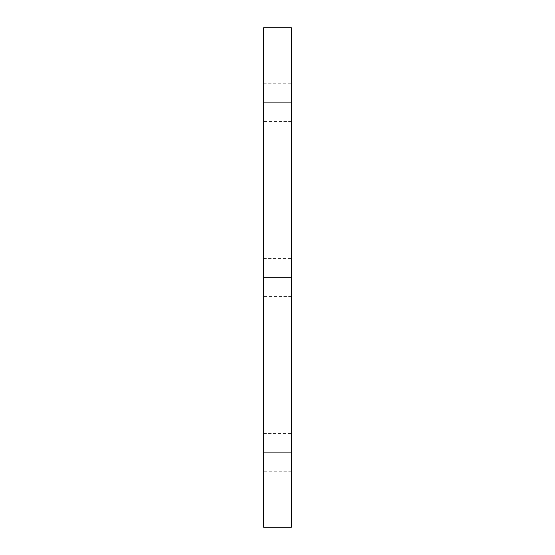 <?xml version="1.0" encoding="UTF-8"?>
<svg xmlns="http://www.w3.org/2000/svg" width="555" height="555" viewBox="0 0 555 555"><rect width="100%" height="100%" fill="white"/><g stroke="black" fill="none" stroke-linecap="round" stroke-linejoin="round"><path stroke-width="0.42" stroke-dasharray="2.77 2.08" d="M263.625 452.325L291.375 452.325L291.375 471.195L291.375 452.325L263.625 452.325L263.625 471.195L263.625 433.455L263.625 452.325L291.375 452.325L263.625 452.325L263.625 471.195L263.625 452.325M263.625 277.5L291.375 277.5L291.375 296.37L291.375 277.5L263.625 277.5L263.625 296.37L263.625 258.63L263.625 277.5L291.375 277.5L263.625 277.5L263.625 296.37L263.625 277.5M263.625 102.675L291.375 102.675L291.375 121.545L291.375 102.675L263.625 102.675L263.625 121.545L263.625 83.805L263.625 102.675L291.375 102.675L263.625 102.675L263.625 121.545L263.625 83.805L263.625 102.675M291.375 102.675L291.375 83.805L291.375 102.675M291.375 277.5L291.375 258.63L291.375 277.5M291.375 452.325L291.375 433.455L291.375 452.325M291.375 27.75L291.375 527.25L263.625 527.25L263.625 27.75L291.375 27.75L263.625 27.75L263.625 527.25L291.375 527.25L291.375 27.75M291.375 471.195L263.625 471.195M291.375 296.37L263.625 296.37M291.375 121.545L263.625 121.545M263.625 83.805L291.375 83.805M263.625 258.63L291.375 258.63M263.625 433.455L291.375 433.455"/><path stroke-width="0.83" d="M291.375 527.25L263.625 527.25L291.375 527.25L291.375 27.75L263.625 27.75L263.625 527.25L263.625 27.75L291.375 27.75L291.375 527.25"/></g></svg>
